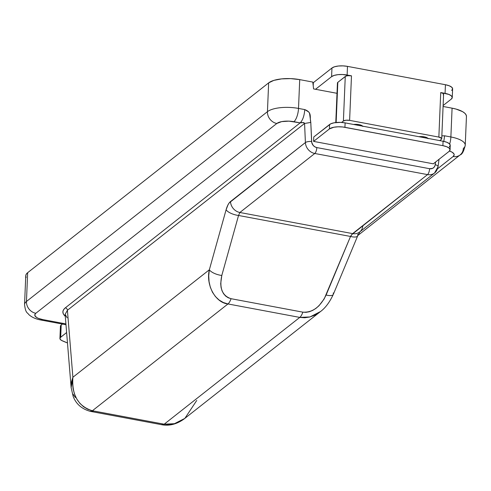 <?xml version="1.0" encoding="UTF-8"?>
<svg xmlns="http://www.w3.org/2000/svg" width="491" height="491" viewBox="0 0 491 491"><rect width="100%" height="100%" fill="white"/><g stroke="black" fill="none" stroke-linecap="round" stroke-linejoin="round"><path stroke-width="0.74" d="M443.213 94.837L443.594 94.217L443.256 93.56L440.722 92.554L438.856 137.087L349.61 120.369L351.482 75.835L347.125 75.019A11.845 4.167 2.4 0 0 331.591 76.645L331.953 68.004L334.561 66.758L338.428 66.009L342.97 65.88L347.487 66.377A11.845 4.167 -177.6 0 0 331.953 68.004L313.344 82.66L313.215 85.759L313.344 82.66L312.835 82.568L313.344 82.66L331.953 68.004L331.591 76.645L315.541 89.282L331.591 76.645L334.199 75.399L338.066 74.65L342.608 74.522L351.482 75.835L347.855 75.688L345.713 76.215L337.82 82.347L337.52 83.298M452.26 97.531A11.845 4.167 2.4 0 0 445.073 93.37L445.435 84.728L347.487 66.377L347.125 75.019L347.487 66.377L445.435 84.728L445.073 93.37L440.722 92.554L448.884 94.432L451.407 95.886L452.26 97.519L451.309 99.072L443.121 105.522L451.309 99.072A11.845 4.167 2.4 0 0 452.26 97.531L452.622 88.889A11.845 4.167 -177.6 0 0 445.435 84.728L449.247 85.79L451.769 87.245L452.622 88.877L451.671 90.436M441.728 138.75A4.738 1.669 2.4 0 1 441.348 139.37L439.776 140.61L441.63 139.07L441.648 138.419L438.856 137.087A4.738 1.669 2.4 0 1 441.728 138.75L443.594 94.223A4.738 1.669 -177.6 0 0 440.722 92.554L438.856 137.087L349.61 120.369L345.989 120.221L343.399 121.019A4.738 1.669 2.4 0 1 349.61 120.369L351.482 75.835A4.738 1.669 -177.6 0 0 345.265 76.486L343.399 121.019L341.607 122.431L343.399 121.019L345.265 76.486L337.82 82.347A4.738 1.669 -177.6 0 0 337.44 82.967L335.783 122.541M336.139 122.498L337.82 82.347L336.139 122.498M427.962 138.394A6.512 2.289 2.4 0 0 418.94 136.707L424.328 136.86L426.421 137.443L428.164 138.689M362.659 126.162A6.512 2.289 2.4 0 0 353.637 124.475L359.025 124.628L361.124 125.211L362.867 126.457M41.084 320.058A10.661 3.787 -79.4 0 0 42.686 319.561L65.917 323.913L42.686 319.561L38.494 318.395L36.899 317.64L35.008 315.909L35.064 314.117L35.831 313.289L276.814 123.48L281.674 121.621L288.935 121.142L300.167 122.867L65.334 307.832L63.517 309.79L62.854 311.871L63.37 314.001L65.051 316.094A2.369 2.044 132.5 0 1 65.278 316.081A2.369 2.044 -47.5 0 0 65.051 316.094C62.044 313.215 62.142 310.465 65.334 307.832A2.369 2.05 -128.2 0 1 67.414 310.263L65.137 314.338L67.15 317.806M26.164 277.44L25.759 275.795L26.268 274.193L27.662 272.683L268.645 82.875L267.442 111.672L26.453 301.486A10.661 9.231 51.8 0 0 35.831 313.289A13.03 4.585 2.4 0 0 42.686 319.561A10.661 3.787 100.6 0 1 41.14 320.071L65.984 324.723M449.302 146.932L450.253 145.373L449.406 143.74L446.884 142.286L443.072 141.23L345.118 122.879L340.601 122.376L334.003 122.811L330.701 123.83L313.767 136.964L313.583 141.39L433.295 163.822L449.118 151.363L433.295 163.822L313.583 141.39L329.4 128.937L329.584 124.505L313.767 136.964L313.583 141.39L329.4 128.937A11.845 4.167 2.4 0 1 344.934 127.31L345.118 122.879A11.845 4.167 -177.6 0 0 329.584 124.505L329.4 128.937L333.819 127.243L338.103 126.795L342.724 126.979L442.882 145.661L443.072 141.23L345.118 122.879L344.934 127.31L442.882 145.661A11.845 4.167 2.4 0 1 450.069 149.823A11.845 4.167 2.4 0 1 449.118 151.363L450.069 149.804L449.216 148.172L446.693 146.717L442.882 145.661L443.072 141.23A11.845 4.167 -177.6 0 1 450.253 145.391L450.069 149.823M460.141 154.917C462.141 154.395 463.842 151.185 465.241 145.287L466.45 116.49A23.691 8.335 -177.6 0 0 452.082 108.167L443.085 106.479L452.082 108.167L450.879 136.971L444.613 135.798L441.851 135.847L444.613 135.798L443.809 141.377L444.613 135.798L450.879 136.971A23.691 8.335 2.4 0 1 465.241 145.287A23.691 8.335 2.4 0 1 463.338 148.374A10.661 9.231 -128.2 0 1 460.141 154.917A10.661 9.231 -128.2 0 1 453.125 156.512L437.585 168.751L453.125 156.512A10.661 9.231 51.8 0 0 460.141 154.917L357.853 235.484M438.064 166.713A4.738 1.804 -172.6 0 0 435.222 164.669L435.566 162.036L435.001 165.645L434.038 167.308L432.497 168.413L429.588 168.708L316.824 147.582L314.872 146.84L313.209 145.44L311.754 142.556L310.791 122.425L309.6 113.574L308.851 112.058L304.77 109.597L298.51 108.425L299.719 79.622L312.779 82.071L313.589 88.92L337.01 93.308L313.589 88.92L312.779 82.071L299.719 79.622A23.691 8.335 -177.6 0 0 268.645 82.875L273.861 80.377L281.601 78.885L290.678 78.621L299.719 79.622L298.51 108.425A10.661 3.787 100.6 0 1 293.906 121.694L300.167 122.867L303.861 122.572L304.573 123.462L305.402 142.55L229.229 202.863L228.051 204.716L226.087 209.798L209.338 269.792L72.895 377.26L67.414 310.263L304.573 123.462L305.402 142.55L230.488 201.555C228.708 203.035 227.235 205.778 226.087 209.798L209.338 269.792L72.895 377.26L72.539 383.072L73.085 388.768L74.528 394.163L76.805 399.06L79.843 403.301L83.538 406.738L87.766 409.248L92.382 410.752L227.971 303.954L299.774 317.407L164.178 424.206L92.382 410.752L227.971 303.954L223.295 302.499L219.06 299.995L215.402 296.533L212.456 292.219L210.314 287.204L209.062 281.668L208.73 275.801L209.338 269.792C205.661 284.878 215.451 302.83 227.971 303.954L299.774 317.407L164.178 424.206L169.199 424.506L174.268 423.739L179.227 421.922L183.892 419.124L320.5 311.558L314.786 315.148L309.79 316.996L304.727 317.757L299.774 317.407L309.981 316.947L320.562 311.509M465.247 145.158A23.691 8.335 -177.6 0 0 450.879 136.971L452.082 108.167L456.151 109.1L462.608 111.666L464.75 113.194L466.045 114.814L466.45 116.459M24.55 304.702A23.691 8.335 -177.6 0 1 26.453 301.486A10.661 9.231 -128.2 0 0 35.831 313.289L276.814 123.48A10.661 9.231 -128.2 0 1 267.442 111.672L26.453 301.486L27.662 272.683A23.691 8.335 -177.6 0 0 25.759 275.77L24.55 304.567A23.691 8.335 2.4 0 1 26.453 301.486L27.662 272.683L268.645 82.875L267.442 111.672A23.691 8.335 2.4 0 1 298.51 108.425A23.691 8.335 -177.6 0 0 267.442 111.672A10.661 9.231 51.8 0 0 276.814 123.48A13.03 4.585 2.4 0 1 293.906 121.694A10.661 3.787 -79.4 0 0 298.51 108.425L304.77 109.597C312.534 112.525 309.367 117.061 310.791 122.425L304.573 123.462L67.414 310.263L65.131 314.332L71.127 387.546L71.508 381.734L72.895 377.26L71.134 387.626M449.474 151.044L452.058 152.161L453.954 153.892L454.175 154.8L453.125 156.512A13.03 4.585 2.4 0 0 449.474 151.044M59.92 338.459A9.476 3.333 2.4 0 1 60.681 337.225L61.191 325.036L62.431 324.06L61.191 325.036A9.476 3.333 -177.6 0 0 60.43 326.27L59.92 338.459A9.476 3.333 2.4 0 0 62.185 340.754A94.763 33.339 2.4 0 0 67.476 342.957L61.406 340.355L60.031 339.011L60.252 337.642L66.623 332.542L60.681 337.225L61.191 325.036L60.43 326.362L60.829 327.288M362.769 226.339A10.661 9.231 -128.2 0 1 359.627 232.028A10.661 9.231 -128.2 0 1 352.63 233.612L239.866 212.486L314.78 153.48L427.544 174.606L351.617 234.716L350.525 236.453L324.183 298.939L318.984 305.752L315.903 308.409L312.632 310.435L309.293 311.754L305.997 312.337L302.855 312.153L231.058 298.7L228.18 297.755L225.664 296.091L223.595 293.753L222.042 290.825L221.067 287.413L220.698 283.626L221.797 275.469L238.546 215.475L350.525 236.453L238.546 215.475L239.866 212.486L352.63 233.612A10.661 9.231 51.8 0 0 359.645 232.016L434.56 173.01A10.661 9.231 -128.2 0 1 427.544 174.606L352.63 233.612L350.525 236.453A10.661 3.633 22.6 0 0 357.681 235.883M161.14 424.629A13.03 4.628 -79.4 0 0 163.03 424.009L93.486 410.979A13.03 4.628 100.6 0 1 91.602 411.599L162.693 424.893C170.236 426.01 177.613 423.85 184.812 418.43M71.127 387.552L73.19 396.483C76.093 403.983 81.721 408.917 90.068 411.286L92.382 410.752C78.155 406.284 71.661 395.12 72.895 377.26L67.414 310.263A2.369 2.05 51.8 0 0 65.334 307.832L300.167 122.867C302.732 120.264 304.267 115.845 304.77 109.597C304.267 115.845 302.732 120.264 300.167 122.867C301.99 122.308 303.463 122.511 304.573 123.462L310.791 122.425L311.619 141.512A4.738 1.516 177.5 0 0 305.402 142.55A10.661 9.231 51.8 0 0 314.78 153.48A10.661 9.231 -128.2 0 1 305.402 142.55A4.738 1.516 -2.5 0 1 311.619 141.512A5.923 5.131 -128.2 0 0 316.824 147.582A4.738 1.682 100.6 0 1 314.78 153.48L427.544 174.606A10.661 9.231 51.8 0 0 434.541 173.022M91.541 411.587A13.03 4.628 -79.4 0 0 93.486 410.979L92.382 410.752A13.03 5.511 102.5 0 1 90 411.274M75.375 397.507L73.03 394.169M196.738 400.46L184.855 418.393L174.446 423.69L164.178 424.206A13.03 3.713 98.8 0 1 162.644 424.887A13.03 3.713 -81.2 0 0 164.178 424.206L163.03 424.009A13.03 4.628 100.6 0 1 161.085 424.617M437.684 167.333A10.661 9.231 -128.2 0 1 434.56 173.01L438.058 166.744A4.738 1.804 7.4 0 1 437.684 167.333M333.18 292.992A10.661 3.633 -157.4 0 1 333.279 294.44A10.661 3.633 -157.4 0 1 326.122 295.011A10.661 3.633 22.6 0 0 333.303 294.397L357.7 235.84A10.661 3.633 -157.4 0 1 350.525 236.453L326.122 295.011C320.212 307.028 312.454 312.742 302.855 312.153A10.661 3.787 100.6 0 1 299.774 317.407A10.661 3.787 -79.4 0 0 302.855 312.153L231.058 298.7A10.661 3.787 100.6 0 1 227.971 303.954A10.661 3.787 -79.4 0 0 231.058 298.7C222.245 295.84 219.158 288.094 221.797 275.469A10.661 4.1 -164.4 0 1 209.338 269.792A10.661 4.1 15.6 0 0 221.797 275.469L238.546 215.475A10.661 4.1 -164.4 0 1 226.087 209.798A10.661 4.1 15.6 0 0 238.546 215.475L239.866 212.486A10.661 9.231 -128.2 0 1 230.488 201.555A10.661 9.231 51.8 0 0 239.866 212.486L314.78 153.48A4.738 1.682 -79.4 0 0 316.824 147.582L429.588 168.708A4.738 1.682 100.6 0 1 427.544 174.606A4.738 1.682 -79.4 0 0 429.588 168.708A5.923 5.131 -128.2 0 0 435.222 164.669A4.738 1.804 7.4 0 1 438.058 166.744L439.028 159.311M357.583 234.434A10.661 3.633 -157.4 0 1 357.7 235.84L359.915 231.777M450.879 136.971A10.661 3.787 100.6 0 1 449.67 144.01A10.661 3.787 -79.4 0 0 450.879 136.971M361.971 126.034L361.99 125.628M90.068 411.286L91.602 411.599M333.297 294.397C329.682 302.186 325.423 307.9 320.519 311.546M24.55 304.567C25.63 313.528 27.441 312.386 28.865 314.621C31.835 317.309 35.929 319.125 41.14 320.071M427.268 138.266L427.287 137.867"/></g></svg>
